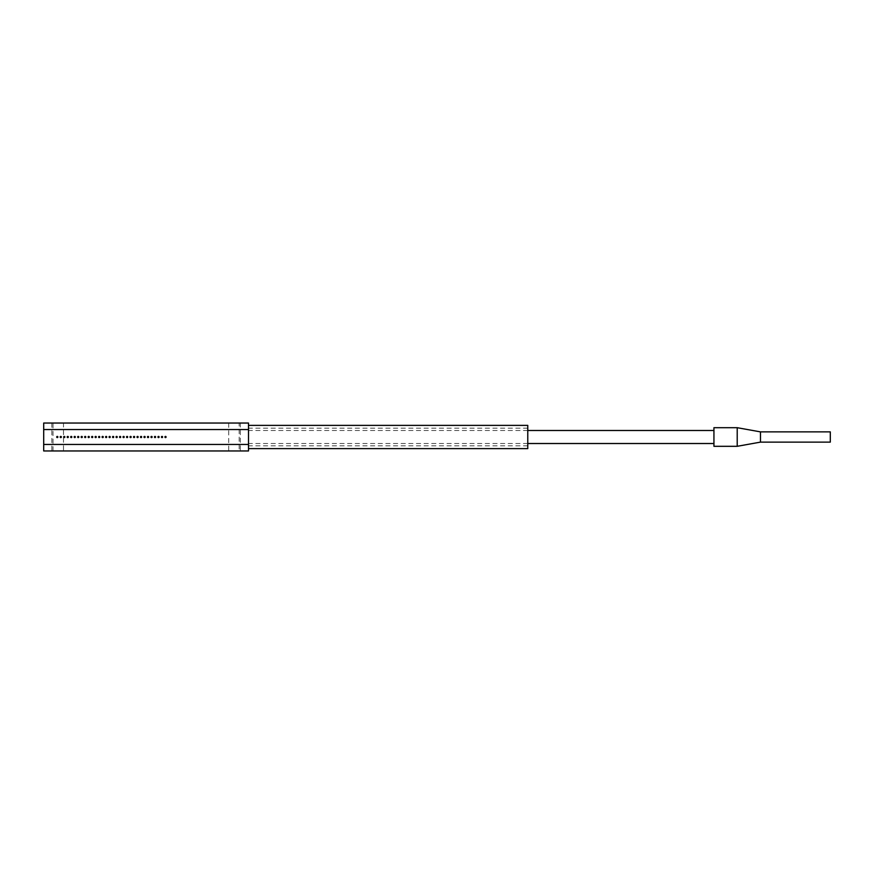 <?xml version="1.0" encoding="UTF-8"?>
<svg xmlns="http://www.w3.org/2000/svg" width="874" height="874" viewBox="0 0 874 874"><rect width="100%" height="100%" fill="white"/><g stroke="black" fill="none" stroke-linecap="round" stroke-linejoin="round"><path stroke-width="0.66" stroke-dasharray="4.37 3.28" d="M57.291 437.579A0.579 0.579 0 0 1 56.701 437A0.579 0.579 0 0 1 57.291 436.421A0.579 0.579 0 0 1 57.87 437A0.579 0.579 0 0 1 57.291 437.579A0.579 0.579 0 0 1 56.701 437A0.579 0.579 0 0 1 57.291 436.421A0.579 0.579 0 0 0 56.701 437A0.579 0.579 0 0 0 57.291 437.579A0.579 0.579 0 0 0 57.87 437A0.579 0.579 0 0 0 57.291 436.421A0.579 0.579 0 0 1 57.87 437A0.579 0.579 0 0 1 57.291 437.579M60.776 437.579A0.579 0.579 0 0 1 60.197 437A0.579 0.579 0 0 1 60.776 436.421A0.579 0.579 0 0 1 61.355 437A0.579 0.579 0 0 1 60.776 437.579A0.579 0.579 0 0 1 60.197 437A0.579 0.579 0 0 1 60.776 436.421A0.579 0.579 0 0 0 60.197 437A0.579 0.579 0 0 0 60.776 437.579A0.579 0.579 0 0 0 61.355 437A0.579 0.579 0 0 0 60.776 436.421A0.579 0.579 0 0 1 61.355 437A0.579 0.579 0 0 1 60.776 437.579M64.272 437.579A0.579 0.579 0 0 1 63.682 437A0.579 0.579 0 0 1 64.272 436.421A0.579 0.579 0 0 1 64.851 437A0.579 0.579 0 0 1 64.272 437.579A0.579 0.579 0 0 1 63.682 437A0.579 0.579 0 0 1 64.272 436.421A0.579 0.579 0 0 0 63.682 437A0.579 0.579 0 0 0 64.272 437.579A0.579 0.579 0 0 0 64.851 437A0.579 0.579 0 0 0 64.272 436.421A0.579 0.579 0 0 1 64.851 437A0.579 0.579 0 0 1 64.272 437.579M67.757 437.579A0.579 0.579 0 0 1 67.178 437A0.579 0.579 0 0 1 67.757 436.421A0.579 0.579 0 0 1 68.336 437A0.579 0.579 0 0 1 67.757 437.579A0.579 0.579 0 0 1 67.178 437A0.579 0.579 0 0 1 67.757 436.421A0.579 0.579 0 0 0 67.178 437A0.579 0.579 0 0 0 67.757 437.579A0.579 0.579 0 0 0 68.336 437A0.579 0.579 0 0 0 67.757 436.421A0.579 0.579 0 0 1 68.336 437A0.579 0.579 0 0 1 67.757 437.579M71.253 437.579A0.579 0.579 0 0 1 70.663 437A0.579 0.579 0 0 1 71.253 436.421A0.579 0.579 0 0 1 71.832 437A0.579 0.579 0 0 1 71.253 437.579A0.579 0.579 0 0 1 70.663 437A0.579 0.579 0 0 1 71.253 436.421A0.579 0.579 0 0 0 70.663 437A0.579 0.579 0 0 0 71.253 437.579A0.579 0.579 0 0 0 71.832 437A0.579 0.579 0 0 0 71.253 436.421A0.579 0.579 0 0 1 71.832 437A0.579 0.579 0 0 1 71.253 437.579M74.738 437.579A0.579 0.579 0 0 1 74.159 437A0.579 0.579 0 0 1 74.738 436.421A0.579 0.579 0 0 1 75.317 437A0.579 0.579 0 0 1 74.738 437.579A0.579 0.579 0 0 1 74.159 437A0.579 0.579 0 0 1 74.738 436.421A0.579 0.579 0 0 0 74.159 437A0.579 0.579 0 0 0 74.738 437.579A0.579 0.579 0 0 0 75.317 437A0.579 0.579 0 0 0 74.738 436.421A0.579 0.579 0 0 1 75.317 437A0.579 0.579 0 0 1 74.738 437.579M78.234 437.579A0.579 0.579 0 0 1 77.655 437A0.579 0.579 0 0 1 78.234 436.421A0.579 0.579 0 0 1 78.813 437A0.579 0.579 0 0 1 78.234 437.579A0.579 0.579 0 0 1 77.655 437A0.579 0.579 0 0 1 78.234 436.421A0.579 0.579 0 0 0 77.655 437A0.579 0.579 0 0 0 78.234 437.579A0.579 0.579 0 0 0 78.813 437A0.579 0.579 0 0 0 78.234 436.421A0.579 0.579 0 0 1 78.813 437A0.579 0.579 0 0 1 78.234 437.579M81.719 437.579A0.579 0.579 0 0 1 81.14 437A0.579 0.579 0 0 1 81.719 436.421A0.579 0.579 0 0 1 82.309 437A0.579 0.579 0 0 1 81.719 437.579A0.579 0.579 0 0 1 81.14 437A0.579 0.579 0 0 1 81.719 436.421A0.579 0.579 0 0 0 81.14 437A0.579 0.579 0 0 0 81.719 437.579A0.579 0.579 0 0 0 82.309 437A0.579 0.579 0 0 0 81.719 436.421A0.579 0.579 0 0 1 82.309 437A0.579 0.579 0 0 1 81.719 437.579M85.215 437.579A0.579 0.579 0 0 1 84.636 437A0.579 0.579 0 0 1 85.215 436.421A0.579 0.579 0 0 1 85.794 437A0.579 0.579 0 0 1 85.215 437.579A0.579 0.579 0 0 1 84.636 437A0.579 0.579 0 0 1 85.215 436.421A0.579 0.579 0 0 0 84.636 437A0.579 0.579 0 0 0 85.215 437.579A0.579 0.579 0 0 0 85.794 437A0.579 0.579 0 0 0 85.215 436.421A0.579 0.579 0 0 1 85.794 437A0.579 0.579 0 0 1 85.215 437.579M88.7 437.579A0.579 0.579 0 0 1 88.121 437A0.579 0.579 0 0 1 88.7 436.421A0.579 0.579 0 0 1 89.29 437A0.579 0.579 0 0 1 88.7 437.579A0.579 0.579 0 0 1 88.121 437A0.579 0.579 0 0 1 88.7 436.421A0.579 0.579 0 0 0 88.121 437A0.579 0.579 0 0 0 88.7 437.579A0.579 0.579 0 0 0 89.29 437A0.579 0.579 0 0 0 88.7 436.421A0.579 0.579 0 0 1 89.29 437A0.579 0.579 0 0 1 88.7 437.579M92.196 437.579A0.579 0.579 0 0 1 91.617 437A0.579 0.579 0 0 1 92.196 436.421A0.579 0.579 0 0 1 92.775 437A0.579 0.579 0 0 1 92.196 437.579A0.579 0.579 0 0 1 91.617 437A0.579 0.579 0 0 1 92.196 436.421A0.579 0.579 0 0 0 91.617 437A0.579 0.579 0 0 0 92.196 437.579A0.579 0.579 0 0 0 92.775 437A0.579 0.579 0 0 0 92.196 436.421A0.579 0.579 0 0 1 92.775 437A0.579 0.579 0 0 1 92.196 437.579M95.681 437.579A0.579 0.579 0 0 1 95.102 437A0.579 0.579 0 0 1 95.681 436.421A0.579 0.579 0 0 1 96.271 437A0.579 0.579 0 0 1 95.681 437.579A0.579 0.579 0 0 1 95.102 437A0.579 0.579 0 0 1 95.681 436.421A0.579 0.579 0 0 0 95.102 437A0.579 0.579 0 0 0 95.681 437.579A0.579 0.579 0 0 0 96.271 437A0.579 0.579 0 0 0 95.681 436.421A0.579 0.579 0 0 1 96.271 437A0.579 0.579 0 0 1 95.681 437.579M99.177 437.579A0.579 0.579 0 0 1 98.598 437A0.579 0.579 0 0 1 99.177 436.421A0.579 0.579 0 0 1 99.756 437A0.579 0.579 0 0 1 99.177 437.579A0.579 0.579 0 0 1 98.598 437A0.579 0.579 0 0 1 99.177 436.421A0.579 0.579 0 0 0 98.598 437A0.579 0.579 0 0 0 99.177 437.579A0.579 0.579 0 0 0 99.756 437A0.579 0.579 0 0 0 99.177 436.421A0.579 0.579 0 0 1 99.756 437A0.579 0.579 0 0 1 99.177 437.579M102.662 437.579A0.579 0.579 0 0 1 102.083 437A0.579 0.579 0 0 1 102.662 436.421A0.579 0.579 0 0 1 103.252 437A0.579 0.579 0 0 1 102.662 437.579A0.579 0.579 0 0 1 102.083 437A0.579 0.579 0 0 1 102.662 436.421A0.579 0.579 0 0 0 102.083 437A0.579 0.579 0 0 0 102.662 437.579A0.579 0.579 0 0 0 103.252 437A0.579 0.579 0 0 0 102.662 436.421A0.579 0.579 0 0 1 103.252 437A0.579 0.579 0 0 1 102.662 437.579M106.158 437.579A0.579 0.579 0 0 1 105.579 437A0.579 0.579 0 0 1 106.158 436.421A0.579 0.579 0 0 1 106.737 437A0.579 0.579 0 0 1 106.158 437.579A0.579 0.579 0 0 1 105.579 437A0.579 0.579 0 0 1 106.158 436.421A0.579 0.579 0 0 0 105.579 437A0.579 0.579 0 0 0 106.158 437.579A0.579 0.579 0 0 0 106.737 437A0.579 0.579 0 0 0 106.158 436.421A0.579 0.579 0 0 1 106.737 437A0.579 0.579 0 0 1 106.158 437.579M109.643 437.579A0.579 0.579 0 0 1 109.064 437A0.579 0.579 0 0 1 109.643 436.421A0.579 0.579 0 0 1 110.233 437A0.579 0.579 0 0 1 109.643 437.579A0.579 0.579 0 0 1 109.064 437A0.579 0.579 0 0 1 109.643 436.421A0.579 0.579 0 0 0 109.064 437A0.579 0.579 0 0 0 109.643 437.579A0.579 0.579 0 0 0 110.233 437A0.579 0.579 0 0 0 109.643 436.421A0.579 0.579 0 0 1 110.233 437A0.579 0.579 0 0 1 109.643 437.579M113.139 437.579A0.579 0.579 0 0 1 112.56 437A0.579 0.579 0 0 1 113.139 436.421A0.579 0.579 0 0 1 113.718 437A0.579 0.579 0 0 1 113.139 437.579A0.579 0.579 0 0 1 112.56 437A0.579 0.579 0 0 1 113.139 436.421A0.579 0.579 0 0 0 112.56 437A0.579 0.579 0 0 0 113.139 437.579A0.579 0.579 0 0 0 113.718 437A0.579 0.579 0 0 0 113.139 436.421A0.579 0.579 0 0 1 113.718 437A0.579 0.579 0 0 1 113.139 437.579M116.635 437.579A0.579 0.579 0 0 1 116.045 437A0.579 0.579 0 0 1 116.635 436.421A0.579 0.579 0 0 1 117.214 437A0.579 0.579 0 0 1 116.635 437.579A0.579 0.579 0 0 1 116.045 437A0.579 0.579 0 0 1 116.635 436.421A0.579 0.579 0 0 0 116.045 437A0.579 0.579 0 0 0 116.635 437.579A0.579 0.579 0 0 0 117.214 437A0.579 0.579 0 0 0 116.635 436.421A0.579 0.579 0 0 1 117.214 437A0.579 0.579 0 0 1 116.635 437.579M120.12 437.579A0.579 0.579 0 0 1 119.541 437A0.579 0.579 0 0 1 120.12 436.421A0.579 0.579 0 0 1 120.699 437A0.579 0.579 0 0 1 120.12 437.579A0.579 0.579 0 0 1 119.541 437A0.579 0.579 0 0 1 120.12 436.421A0.579 0.579 0 0 0 119.541 437A0.579 0.579 0 0 0 120.12 437.579A0.579 0.579 0 0 0 120.699 437A0.579 0.579 0 0 0 120.12 436.421A0.579 0.579 0 0 1 120.699 437A0.579 0.579 0 0 1 120.12 437.579M123.616 437.579A0.579 0.579 0 0 1 123.026 437A0.579 0.579 0 0 1 123.616 436.421A0.579 0.579 0 0 1 124.195 437A0.579 0.579 0 0 1 123.616 437.579A0.579 0.579 0 0 1 123.026 437A0.579 0.579 0 0 1 123.616 436.421A0.579 0.579 0 0 0 123.026 437A0.579 0.579 0 0 0 123.616 437.579A0.579 0.579 0 0 0 124.195 437A0.579 0.579 0 0 0 123.616 436.421A0.579 0.579 0 0 1 124.195 437A0.579 0.579 0 0 1 123.616 437.579M127.101 437.579A0.579 0.579 0 0 1 126.522 437A0.579 0.579 0 0 1 127.101 436.421A0.579 0.579 0 0 1 127.68 437A0.579 0.579 0 0 1 127.101 437.579A0.579 0.579 0 0 1 126.522 437A0.579 0.579 0 0 1 127.101 436.421A0.579 0.579 0 0 0 126.522 437A0.579 0.579 0 0 0 127.101 437.579A0.579 0.579 0 0 0 127.68 437A0.579 0.579 0 0 0 127.101 436.421A0.579 0.579 0 0 1 127.68 437A0.579 0.579 0 0 1 127.101 437.579M130.597 437.579A0.579 0.579 0 0 1 130.007 437A0.579 0.579 0 0 1 130.597 436.421A0.579 0.579 0 0 1 131.176 437A0.579 0.579 0 0 1 130.597 437.579A0.579 0.579 0 0 1 130.007 437A0.579 0.579 0 0 1 130.597 436.421A0.579 0.579 0 0 0 130.007 437A0.579 0.579 0 0 0 130.597 437.579A0.579 0.579 0 0 0 131.176 437A0.579 0.579 0 0 0 130.597 436.421A0.579 0.579 0 0 1 131.176 437A0.579 0.579 0 0 1 130.597 437.579M134.083 437.579A0.579 0.579 0 0 1 133.504 437A0.579 0.579 0 0 1 134.083 436.421A0.579 0.579 0 0 1 134.662 437A0.579 0.579 0 0 1 134.083 437.579A0.579 0.579 0 0 1 133.504 437A0.579 0.579 0 0 1 134.083 436.421A0.579 0.579 0 0 0 133.504 437A0.579 0.579 0 0 0 134.083 437.579A0.579 0.579 0 0 0 134.662 437A0.579 0.579 0 0 0 134.083 436.421A0.579 0.579 0 0 1 134.662 437A0.579 0.579 0 0 1 134.083 437.579M137.579 437.579A0.579 0.579 0 0 1 136.989 437A0.579 0.579 0 0 1 137.579 436.421A0.579 0.579 0 0 1 138.158 437A0.579 0.579 0 0 1 137.579 437.579A0.579 0.579 0 0 1 136.989 437A0.579 0.579 0 0 1 137.579 436.421A0.579 0.579 0 0 0 136.989 437A0.579 0.579 0 0 0 137.579 437.579A0.579 0.579 0 0 0 138.158 437A0.579 0.579 0 0 0 137.579 436.421A0.579 0.579 0 0 1 138.158 437A0.579 0.579 0 0 1 137.579 437.579M141.064 437.579A0.579 0.579 0 0 1 140.485 437A0.579 0.579 0 0 1 141.064 436.421A0.579 0.579 0 0 1 141.643 437A0.579 0.579 0 0 1 141.064 437.579A0.579 0.579 0 0 1 140.485 437A0.579 0.579 0 0 1 141.064 436.421A0.579 0.579 0 0 0 140.485 437A0.579 0.579 0 0 0 141.064 437.579A0.579 0.579 0 0 0 141.643 437A0.579 0.579 0 0 0 141.064 436.421A0.579 0.579 0 0 1 141.643 437A0.579 0.579 0 0 1 141.064 437.579M144.56 437.579A0.579 0.579 0 0 1 143.981 437A0.579 0.579 0 0 1 144.56 436.421A0.579 0.579 0 0 1 145.139 437A0.579 0.579 0 0 1 144.56 437.579A0.579 0.579 0 0 1 143.981 437A0.579 0.579 0 0 1 144.56 436.421A0.579 0.579 0 0 0 143.981 437A0.579 0.579 0 0 0 144.56 437.579A0.579 0.579 0 0 0 145.139 437A0.579 0.579 0 0 0 144.56 436.421A0.579 0.579 0 0 1 145.139 437A0.579 0.579 0 0 1 144.56 437.579M148.045 437.579A0.579 0.579 0 0 1 147.466 437A0.579 0.579 0 0 1 148.045 436.421A0.579 0.579 0 0 1 148.635 437A0.579 0.579 0 0 1 148.045 437.579A0.579 0.579 0 0 1 147.466 437A0.579 0.579 0 0 1 148.045 436.421A0.579 0.579 0 0 0 147.466 437A0.579 0.579 0 0 0 148.045 437.579A0.579 0.579 0 0 0 148.635 437A0.579 0.579 0 0 0 148.045 436.421A0.579 0.579 0 0 1 148.635 437A0.579 0.579 0 0 1 148.045 437.579M151.541 437.579A0.579 0.579 0 0 1 150.962 437A0.579 0.579 0 0 1 151.541 436.421A0.579 0.579 0 0 1 152.12 437A0.579 0.579 0 0 1 151.541 437.579A0.579 0.579 0 0 1 150.962 437A0.579 0.579 0 0 1 151.541 436.421A0.579 0.579 0 0 0 150.962 437A0.579 0.579 0 0 0 151.541 437.579A0.579 0.579 0 0 0 152.12 437A0.579 0.579 0 0 0 151.541 436.421A0.579 0.579 0 0 1 152.12 437A0.579 0.579 0 0 1 151.541 437.579M155.026 437.579A0.579 0.579 0 0 1 154.447 437A0.579 0.579 0 0 1 155.026 436.421A0.579 0.579 0 0 1 155.616 437A0.579 0.579 0 0 1 155.026 437.579A0.579 0.579 0 0 1 154.447 437A0.579 0.579 0 0 1 155.026 436.421A0.579 0.579 0 0 0 154.447 437A0.579 0.579 0 0 0 155.026 437.579A0.579 0.579 0 0 0 155.616 437A0.579 0.579 0 0 0 155.026 436.421A0.579 0.579 0 0 1 155.616 437A0.579 0.579 0 0 1 155.026 437.579M158.522 437.579A0.579 0.579 0 0 1 157.943 437A0.579 0.579 0 0 1 158.522 436.421A0.579 0.579 0 0 1 159.101 437A0.579 0.579 0 0 1 158.522 437.579A0.579 0.579 0 0 1 157.943 437A0.579 0.579 0 0 1 158.522 436.421A0.579 0.579 0 0 0 157.943 437A0.579 0.579 0 0 0 158.522 437.579A0.579 0.579 0 0 0 159.101 437A0.579 0.579 0 0 0 158.522 436.421A0.579 0.579 0 0 1 159.101 437A0.579 0.579 0 0 1 158.522 437.579M162.007 437.579A0.579 0.579 0 0 1 161.428 437A0.579 0.579 0 0 1 162.007 436.421A0.579 0.579 0 0 1 162.597 437A0.579 0.579 0 0 1 162.007 437.579A0.579 0.579 0 0 1 161.428 437A0.579 0.579 0 0 1 162.007 436.421A0.579 0.579 0 0 0 161.428 437A0.579 0.579 0 0 0 162.007 437.579A0.579 0.579 0 0 0 162.597 437A0.579 0.579 0 0 0 162.007 436.421A0.579 0.579 0 0 1 162.597 437A0.579 0.579 0 0 1 162.007 437.579M165.503 437.579A0.579 0.579 0 0 1 164.924 437A0.579 0.579 0 0 1 165.503 436.421A0.579 0.579 0 0 1 166.082 437A0.579 0.579 0 0 1 165.503 437.579A0.579 0.579 0 0 1 164.924 437A0.579 0.579 0 0 1 165.503 436.421A0.579 0.579 0 0 0 164.924 437A0.579 0.579 0 0 0 165.503 437.579A0.579 0.579 0 0 0 166.082 437A0.579 0.579 0 0 0 165.503 436.421A0.579 0.579 0 0 1 166.082 437A0.579 0.579 0 0 1 165.503 437.579M248.5 429.549L248.5 444.451L43.7 444.451L43.7 429.549L248.5 429.549L43.7 429.549L43.7 444.451L248.5 444.451L248.5 429.549M830.3 442.124L830.3 431.876M760.478 442.124L760.478 431.876M737.208 446.308L737.208 427.692M713.938 446.308L713.938 427.692M248.5 437L248.5 448.635L248.5 437M527.765 448.635L527.765 425.365M63.485 423.038L51.85 423.038L63.485 423.038L63.485 450.962L51.85 450.962L63.485 450.962M51.85 423.038L51.85 450.962M240.35 423.038L228.715 423.038L240.35 423.038L240.35 450.962L228.715 450.962L240.35 450.962M228.715 423.038L228.715 450.962M53.008 450.962L53.008 423.038L43.7 423.038L43.7 450.962L248.5 450.962L248.5 423.038L239.181 423.038L239.181 450.962M53.008 423.038L239.181 423.038M527.765 437L527.765 445.838L527.765 437M527.765 443.511L248.5 443.511M527.765 428.162L248.5 428.162M527.765 445.838L248.5 445.838M527.765 430.489L248.5 430.489"/><path stroke-width="1.31" d="M57.291 436.421A0.579 0.579 0 0 0 56.701 437A0.579 0.579 0 0 0 57.291 437.579A0.579 0.579 0 0 0 57.87 437A0.579 0.579 0 0 0 57.291 436.421M60.776 436.421A0.579 0.579 0 0 0 60.197 437A0.579 0.579 0 0 0 60.776 437.579A0.579 0.579 0 0 0 61.355 437A0.579 0.579 0 0 0 60.776 436.421M64.272 436.421A0.579 0.579 0 0 0 63.682 437A0.579 0.579 0 0 0 64.272 437.579A0.579 0.579 0 0 0 64.851 437A0.579 0.579 0 0 0 64.272 436.421M67.757 436.421A0.579 0.579 0 0 0 67.178 437A0.579 0.579 0 0 0 67.757 437.579A0.579 0.579 0 0 0 68.336 437A0.579 0.579 0 0 0 67.757 436.421M71.253 436.421A0.579 0.579 0 0 0 70.663 437A0.579 0.579 0 0 0 71.253 437.579A0.579 0.579 0 0 0 71.832 437A0.579 0.579 0 0 0 71.253 436.421M74.738 436.421A0.579 0.579 0 0 0 74.159 437A0.579 0.579 0 0 0 74.738 437.579A0.579 0.579 0 0 0 75.317 437A0.579 0.579 0 0 0 74.738 436.421M78.234 436.421A0.579 0.579 0 0 0 77.655 437A0.579 0.579 0 0 0 78.234 437.579A0.579 0.579 0 0 0 78.813 437A0.579 0.579 0 0 0 78.234 436.421M81.719 436.421A0.579 0.579 0 0 0 81.14 437A0.579 0.579 0 0 0 81.719 437.579A0.579 0.579 0 0 0 82.309 437A0.579 0.579 0 0 0 81.719 436.421M85.215 436.421A0.579 0.579 0 0 0 84.636 437A0.579 0.579 0 0 0 85.215 437.579A0.579 0.579 0 0 0 85.794 437A0.579 0.579 0 0 0 85.215 436.421M88.7 436.421A0.579 0.579 0 0 0 88.121 437A0.579 0.579 0 0 0 88.7 437.579A0.579 0.579 0 0 0 89.29 437A0.579 0.579 0 0 0 88.7 436.421M92.196 436.421A0.579 0.579 0 0 0 91.617 437A0.579 0.579 0 0 0 92.196 437.579A0.579 0.579 0 0 0 92.775 437A0.579 0.579 0 0 0 92.196 436.421M95.681 436.421A0.579 0.579 0 0 0 95.102 437A0.579 0.579 0 0 0 95.681 437.579A0.579 0.579 0 0 0 96.271 437A0.579 0.579 0 0 0 95.681 436.421M99.177 436.421A0.579 0.579 0 0 0 98.598 437A0.579 0.579 0 0 0 99.177 437.579A0.579 0.579 0 0 0 99.756 437A0.579 0.579 0 0 0 99.177 436.421M102.662 436.421A0.579 0.579 0 0 0 102.083 437A0.579 0.579 0 0 0 102.662 437.579A0.579 0.579 0 0 0 103.252 437A0.579 0.579 0 0 0 102.662 436.421M106.158 436.421A0.579 0.579 0 0 0 105.579 437A0.579 0.579 0 0 0 106.158 437.579A0.579 0.579 0 0 0 106.737 437A0.579 0.579 0 0 0 106.158 436.421M109.643 436.421A0.579 0.579 0 0 0 109.064 437A0.579 0.579 0 0 0 109.643 437.579A0.579 0.579 0 0 0 110.233 437A0.579 0.579 0 0 0 109.643 436.421M113.139 436.421A0.579 0.579 0 0 0 112.56 437A0.579 0.579 0 0 0 113.139 437.579A0.579 0.579 0 0 0 113.718 437A0.579 0.579 0 0 0 113.139 436.421M116.635 436.421A0.579 0.579 0 0 0 116.045 437A0.579 0.579 0 0 0 116.635 437.579A0.579 0.579 0 0 0 117.214 437A0.579 0.579 0 0 0 116.635 436.421M120.12 436.421A0.579 0.579 0 0 0 119.541 437A0.579 0.579 0 0 0 120.12 437.579A0.579 0.579 0 0 0 120.699 437A0.579 0.579 0 0 0 120.12 436.421M123.616 436.421A0.579 0.579 0 0 0 123.026 437A0.579 0.579 0 0 0 123.616 437.579A0.579 0.579 0 0 0 124.195 437A0.579 0.579 0 0 0 123.616 436.421M127.101 436.421A0.579 0.579 0 0 0 126.522 437A0.579 0.579 0 0 0 127.101 437.579A0.579 0.579 0 0 0 127.68 437A0.579 0.579 0 0 0 127.101 436.421M130.597 436.421A0.579 0.579 0 0 0 130.007 437A0.579 0.579 0 0 0 130.597 437.579A0.579 0.579 0 0 0 131.176 437A0.579 0.579 0 0 0 130.597 436.421M134.083 436.421A0.579 0.579 0 0 0 133.504 437A0.579 0.579 0 0 0 134.083 437.579A0.579 0.579 0 0 0 134.662 437A0.579 0.579 0 0 0 134.083 436.421M137.579 436.421A0.579 0.579 0 0 0 136.989 437A0.579 0.579 0 0 0 137.579 437.579A0.579 0.579 0 0 0 138.158 437A0.579 0.579 0 0 0 137.579 436.421M141.064 436.421A0.579 0.579 0 0 0 140.485 437A0.579 0.579 0 0 0 141.064 437.579A0.579 0.579 0 0 0 141.643 437A0.579 0.579 0 0 0 141.064 436.421M144.56 436.421A0.579 0.579 0 0 0 143.981 437A0.579 0.579 0 0 0 144.56 437.579A0.579 0.579 0 0 0 145.139 437A0.579 0.579 0 0 0 144.56 436.421M148.045 436.421A0.579 0.579 0 0 0 147.466 437A0.579 0.579 0 0 0 148.045 437.579A0.579 0.579 0 0 0 148.635 437A0.579 0.579 0 0 0 148.045 436.421M151.541 436.421A0.579 0.579 0 0 0 150.962 437A0.579 0.579 0 0 0 151.541 437.579A0.579 0.579 0 0 0 152.12 437A0.579 0.579 0 0 0 151.541 436.421M155.026 436.421A0.579 0.579 0 0 0 154.447 437A0.579 0.579 0 0 0 155.026 437.579A0.579 0.579 0 0 0 155.616 437A0.579 0.579 0 0 0 155.026 436.421M158.522 436.421A0.579 0.579 0 0 0 157.943 437A0.579 0.579 0 0 0 158.522 437.579A0.579 0.579 0 0 0 159.101 437A0.579 0.579 0 0 0 158.522 436.421M162.007 436.421A0.579 0.579 0 0 0 161.428 437A0.579 0.579 0 0 0 162.007 437.579A0.579 0.579 0 0 0 162.597 437A0.579 0.579 0 0 0 162.007 436.421M165.503 436.421A0.579 0.579 0 0 0 164.924 437A0.579 0.579 0 0 0 165.503 437.579A0.579 0.579 0 0 0 166.082 437A0.579 0.579 0 0 0 165.503 436.421M248.5 444.451L248.5 423.038L43.7 423.038L43.7 429.549L248.5 429.549L43.7 429.549L43.7 444.451L248.5 444.451L43.7 444.451L43.7 450.962L248.5 450.962L248.5 444.451M760.478 442.124L760.478 431.876L830.3 431.876L830.3 442.124L760.478 442.124L737.208 446.308L713.938 446.308L713.938 427.692L737.208 427.692L737.208 446.308M248.5 425.365L527.765 425.365L527.765 448.635L248.5 448.635M760.478 431.876L737.208 427.692M713.938 443.511L527.765 443.511M713.938 430.489L527.765 430.489"/></g></svg>
